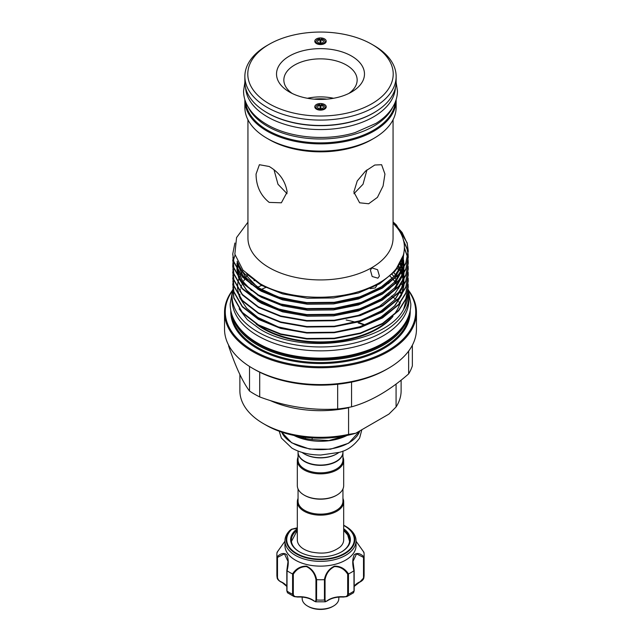 <?xml version="1.0" encoding="UTF-8"?>
<svg xmlns="http://www.w3.org/2000/svg" width="641" height="641" viewBox="0 0 641 641"><rect width="100%" height="100%" fill="white"/><g stroke="black" fill="none" stroke-linecap="round" stroke-linejoin="round"><path stroke-width="0.96" d="M320.067 105.453L319.843 104.571A4.463 2.58 0 0 0 316.189 106.462A4.463 2.58 0 0 0 316.037 107.119A4.463 2.58 0 0 0 320.5 109.699A4.463 2.58 0 0 0 324.963 107.119A4.463 2.58 0 0 0 324.811 106.462A4.463 2.58 0 0 0 321.157 104.571L320.933 105.453A2.933 1.691 180 0 1 323.433 107.119A2.933 1.691 180 0 1 320.5 108.818A2.933 1.691 180 0 1 317.567 107.119A2.933 1.691 180 0 1 320.067 105.453L320.067 108.794M324.811 106.462L325.46 107.856A5.128 2.965 180 0 1 325.604 108.313A5.128 2.965 180 0 0 324.995 107.191M320.933 108.794L320.933 105.453M316.005 107.191A5.128 2.965 180 0 0 315.396 108.313A5.128 2.965 180 0 1 315.54 107.856L316.189 106.462M320.067 39.854L319.843 38.981A4.463 2.58 0 0 0 316.189 40.872A4.463 2.58 0 0 0 316.037 41.529A4.463 2.58 0 0 0 320.5 44.109A4.463 2.58 0 0 0 324.963 41.529A4.463 2.58 0 0 0 324.811 40.872A4.463 2.58 0 0 0 321.157 38.981L320.933 39.854A2.933 1.691 180 0 1 323.433 41.529A2.933 1.691 180 0 1 320.5 43.227A2.933 1.691 180 0 1 317.567 41.529A2.933 1.691 180 0 1 320.067 39.854L320.067 43.203M324.811 40.872L325.46 42.266A5.128 2.965 180 0 1 325.604 42.723A5.128 2.965 180 0 0 324.995 41.601M320.933 43.203L320.933 39.854M316.005 41.601A5.128 2.965 180 0 0 315.396 42.723A5.128 2.965 180 0 1 315.54 42.266L316.189 40.872M392.869 106.975A74.941 43.267 180 0 1 267.505 126.317A74.941 43.267 180 0 1 248.131 106.975M395.337 101.943A74.941 43.267 180 0 1 347.302 140.018A74.941 43.267 180 0 1 267.505 130.211A74.941 43.267 180 0 1 245.663 101.943M376.275 111.31A74.941 43.267 180 0 1 267.505 113A74.941 43.267 180 0 1 264.725 111.31M395.393 87.945A74.941 43.267 180 0 1 347.855 126.581A74.941 43.267 180 0 1 267.505 116.894A74.941 43.267 180 0 1 245.607 87.945M333.456 606.057L332.679 606.506A17.227 9.944 180 0 1 313.914 608.662A17.227 9.944 180 0 1 308.321 606.506L307.544 606.057A18.325 10.576 0 0 0 313.497 608.349A18.325 10.576 0 0 0 333.456 606.057A18.325 10.576 0 0 0 338.825 598.574L338.825 597.1M302.175 597.1L302.175 598.574A18.325 10.576 0 0 0 307.544 606.057M343.68 528.753A29.871 17.243 180 0 1 341.621 551.821A29.871 17.243 180 0 1 309.066 555.555A29.871 17.243 180 0 1 299.379 551.821A29.871 17.243 180 0 1 297.32 528.753M341.357 551.973A29.133 16.818 0 0 0 349.633 540.227A29.133 16.818 0 0 0 343.68 530.035M291.431 529.298A34.294 19.799 180 0 0 307.376 558.095A34.294 19.799 180 0 0 349.016 550.803A34.294 19.799 180 0 0 344.754 525.804L343.68 525.211A34.294 19.799 180 0 1 344.754 525.804L345.635 526.309A35.551 20.52 180 0 1 356.051 540.82A35.551 20.52 180 0 1 306.895 559.785A35.551 20.52 180 0 1 284.949 540.82A35.551 20.52 180 0 1 289.908 530.371L292.264 529.306L291.431 529.298A0.729 0.505 47.3 0 1 291.871 529.282A33.781 19.502 0 0 0 307.576 557.646A33.781 19.502 0 0 0 348.856 550.226A33.781 19.502 0 0 0 343.68 525.444M284.949 540.82L284.949 545.611A35.551 20.52 0 0 0 306.895 564.569A35.551 20.52 0 0 0 356.051 545.611L356.051 540.82M277.096 552.254L284.949 541.204L277.064 552.35A43.612 25.175 0 0 0 276.888 554.585A43.612 25.175 0 0 0 277.064 556.821C280.734 553.271 283.971 552.574 286.767 554.729C288.65 559.096 288.746 564.433 287.048 570.738A43.612 25.175 0 0 0 292.52 573.903C296.03 568.631 300.701 566.043 306.526 566.147C311.999 568.759 315.364 573.27 316.63 579.664A43.612 25.175 0 0 0 324.37 579.664C325.652 573.262 329.009 568.751 334.45 566.155C340.307 566.051 344.986 568.631 348.48 573.903A43.612 25.175 0 0 0 353.952 570.738C352.262 564.433 352.35 559.104 354.217 554.753C357.029 552.574 360.266 553.263 363.936 556.821A43.612 25.175 0 0 0 364.112 554.585A43.612 25.175 0 0 0 363.936 552.35L356.051 541.22L363.904 552.254M298.057 488.955L298.057 501.174A22.443 12.956 0 0 0 311.911 513.153A22.443 12.956 0 0 0 336.373 510.34A22.443 12.956 0 0 0 342.943 501.174L342.943 488.955M298.057 498.434A23.18 13.381 0 0 0 297.32 501.775A23.18 13.381 0 0 0 311.63 514.138A23.18 13.381 0 0 0 336.894 511.238A23.18 13.381 0 0 0 343.68 501.775A23.18 13.381 0 0 0 342.943 498.434M342.943 452.25A22.443 12.956 180 0 1 342.943 452.402A22.443 12.956 180 0 1 336.373 461.568A22.443 12.956 180 0 1 311.911 464.372A22.443 12.956 180 0 1 298.057 452.402A22.443 12.956 180 0 1 298.057 452.25M342.943 452.402L342.943 459.885A22.443 12.956 180 0 1 336.373 469.044A22.443 12.956 180 0 1 311.911 471.856A22.443 12.956 180 0 1 298.057 459.885L298.057 452.402M342.943 457.145A23.18 13.381 180 0 1 343.68 460.478A23.18 13.381 180 0 1 336.894 469.941A23.18 13.381 180 0 1 311.63 472.842A23.18 13.381 180 0 1 297.32 460.478A23.18 13.381 180 0 1 298.057 457.145M343.68 460.478L343.68 485.614A23.18 13.381 180 0 1 336.894 495.076L336.894 495.076A23.18 13.381 180 0 1 304.106 495.076A23.18 13.381 180 0 1 297.32 485.614L297.32 460.478M336.373 495.381L336.894 495.076L336.373 495.381A22.443 12.956 180 0 1 304.627 495.381A22.443 12.956 180 0 1 304.371 495.229M304.755 461.344A22.082 12.748 180 0 0 304.884 461.416A22.082 12.748 180 0 0 336.116 461.416L336.373 461.264A22.443 12.956 0 0 0 342.943 452.105L342.943 451.056M304.371 453.932A22.443 12.956 0 0 0 304.627 454.084A22.443 12.956 0 0 0 336.373 454.084L336.894 453.788A23.18 13.381 0 0 0 338.945 452.426M239.878 374.552L239.878 390.762A80.622 46.545 0 0 0 263.491 423.677L263.491 423.677A80.622 46.545 0 0 0 348.576 434.398L348.576 407.764A80.622 46.545 180 0 1 270.222 400.521M266.079 425.175A76.96 44.429 180 0 1 266.079 425.167L263.491 423.677L266.079 425.167A76.96 44.429 180 0 0 355.731 433.252L388.919 414.094L396.074 406.971A80.622 46.545 0 0 0 401.122 390.762L401.122 380.145M365.25 324.987A76.96 44.429 0 0 0 359.104 322.703M346.156 320.003A80.622 46.545 180 0 1 355.507 322.199M358.199 322.984A80.622 46.545 180 0 1 364.697 325.195M324.546 38.901A5.721 3.301 180 0 1 326.117 41.857A5.721 3.301 180 0 1 322.175 44.389A5.721 3.301 180 0 1 316.454 43.564A5.721 3.301 180 0 1 314.883 41.857A5.721 3.301 180 0 1 317.816 38.316A5.721 3.301 180 0 1 324.546 38.901M320.067 105.669A5.128 2.965 180 0 1 320.933 105.669M316.454 109.162A5.721 3.301 180 0 1 314.883 107.448A5.721 3.301 180 0 1 317.816 103.906A5.721 3.301 180 0 1 324.546 104.491A5.721 3.301 180 0 1 326.117 107.448A5.721 3.301 180 0 1 322.175 109.98A5.721 3.301 180 0 1 316.454 109.162M289.403 91.984L289.403 91.984A43.981 25.392 180 0 1 289.403 56.071A43.981 25.392 180 0 1 351.597 56.071A43.981 25.392 180 0 1 351.597 91.984A43.981 25.392 180 0 1 289.403 91.984M348.768 93.474A36.649 21.161 0 0 0 357.149 80.013A36.649 21.161 0 0 0 346.412 65.053A36.649 21.161 0 0 0 306.478 60.462A36.649 21.161 0 0 0 283.851 80.013A36.649 21.161 0 0 0 292.232 93.474M269.084 103.714A72.705 41.977 0 0 0 371.916 103.714A72.705 41.977 0 0 0 371.916 44.349A72.705 41.977 0 0 0 371.916 44.341L373.983 45.543A75.638 43.668 180 0 1 396.138 76.423A75.638 43.668 180 0 1 349.449 116.766A75.638 43.668 180 0 1 267.017 107.303A75.638 43.668 180 0 1 244.862 76.423A75.638 43.668 180 0 1 267.017 45.543L269.084 44.349A72.705 41.977 0 0 0 269.084 103.714M307.456 98.273A36.649 21.161 180 0 1 333.544 98.273M314.138 99.147A34.814 20.103 180 0 1 326.862 99.147M412.363 345.187L412.363 365.867A93.45 53.956 180 0 1 408.637 373.887C389.584 390.585 370.562 401.57 351.564 406.843A93.45 53.956 180 0 1 337.663 408.99C311.75 410.681 285.766 406.658 259.709 396.931L259.709 372.189A93.45 53.956 0 0 1 254.421 369.368L252.642 368.343A95.966 55.406 0 0 0 388.358 368.343A95.966 55.406 0 0 0 416.466 329.162L416.466 312.359A95.966 55.406 0 0 0 408.349 290.069M259.709 372.189A93.45 53.956 0 0 0 337.663 384.247A93.45 53.956 0 0 0 351.564 382.1A93.45 53.956 0 0 0 386.579 369.368L388.358 368.343M399.928 302.784A93.45 53.956 0 0 0 398.91 301.863M398.133 301.182A93.45 53.956 0 0 0 397.22 300.405M396.955 300.196A93.45 53.956 0 0 0 396.266 299.635M395.393 298.946A93.45 53.956 0 0 0 393.806 297.753M393.502 297.528A93.45 53.956 0 0 0 391.475 296.118M232.651 290.069A95.966 55.406 0 0 0 224.534 312.359A95.966 55.406 0 0 0 252.642 351.54A95.966 55.406 0 0 0 357.221 363.551A95.966 55.406 0 0 0 416.466 312.359M232.531 290.718A95.229 54.982 0 0 0 253.163 350.643A95.229 54.982 0 0 0 373.415 357.478A95.229 54.982 0 0 0 408.469 290.718M232.491 316.35A88.979 51.376 0 0 0 257.578 345.098A88.979 51.376 0 0 0 348.384 357.558A88.979 51.376 0 0 0 408.509 316.35M238.027 326.301A88.25 50.951 0 0 0 258.099 344.201A88.25 50.951 0 0 0 402.973 326.301M239.117 308.874L247.346 319.699L259.909 329.073C301.222 355.322 385.682 343.897 403.598 309.371L408.237 292.817L408.109 290.069M393.061 222.371L402.107 232.467L407.155 243.34L408.237 251.416L405.785 263.523L398.67 274.861L382.541 287.985L360.33 297.592L334.225 302.792L306.775 303.089L280.67 298.49L258.459 289.476L242.33 276.952L233.845 262.185L232.763 254.165M234.894 243.035L232.763 253.916L233.845 261.688L242.33 276.463L258.459 288.987L280.67 298.001L306.775 302.6L334.225 302.304L360.33 297.103L382.541 287.488L398.67 274.372L405.785 263.034L408.237 250.927L407.155 242.851L396.338 224.951A87.737 50.655 0 0 0 393.061 221.954M397.3 268.339L398.862 270.085M403.598 309.371A87.737 50.655 0 0 0 408.237 293.129A87.737 50.655 0 0 0 408.093 290.253M408.237 287.08L405.785 299.427L398.67 310.765L382.541 323.889L360.33 333.504L334.225 338.696L306.775 339.001L280.67 334.402L258.459 325.388L242.33 312.864L233.845 298.089L232.763 290.069M232.899 287.08L233.845 297.6L242.33 312.375L258.459 324.891L280.67 333.913L306.775 338.504L334.225 338.208L360.33 333.016L382.541 323.401L398.67 310.276L405.785 298.938L408.237 286.831L408.109 284.083M408.237 281.095L405.785 293.442L398.67 304.787L382.541 317.904L360.33 327.519L334.225 332.711L306.775 333.016L280.67 328.416L258.459 319.402L242.33 306.879L233.845 292.104L232.763 284.083M232.899 281.095L233.845 291.615L242.33 306.39L258.459 318.914L280.67 327.928L306.775 332.527L334.225 332.222L360.33 327.03L382.541 317.415L398.67 304.291L405.785 292.953L408.237 280.846L408.109 278.098M408.237 275.109L405.785 287.464L398.67 298.802L382.541 311.919L360.33 321.534L334.225 326.734L306.775 327.03L280.67 322.431L258.459 313.417L242.33 300.893L233.845 286.118L232.763 278.098M232.899 275.109L233.845 285.63L242.33 300.405L258.459 312.928L280.67 321.942L306.775 326.541L334.225 326.237L360.33 321.045L382.541 311.43L398.67 298.305L405.785 286.968L408.237 274.861L408.109 272.113M408.237 269.124L405.785 281.479L398.67 292.817L382.541 305.933L360.33 315.548L334.225 320.748L306.775 321.045L280.67 316.446L258.459 307.432L242.33 294.908L233.845 280.133L232.763 272.113M232.899 269.124L233.845 279.644L242.33 294.419L258.459 306.943L280.67 315.957L306.775 320.556L334.225 320.252L360.33 315.06L382.541 305.445L398.67 292.328L405.785 280.982L408.237 268.875L408.109 266.127M404.359 248.211L407.596 257.153M407.644 257.402L408.061 260.15M408.085 260.39L408.237 263.387L405.785 275.494L398.67 286.831L382.541 299.948L360.33 309.563L334.225 314.763L306.775 315.06L280.67 310.46L258.459 301.446L242.33 288.923L233.845 274.156L232.763 266.376L232.923 263.387M232.899 263.139L233.845 273.659L242.33 288.434L258.459 300.958L280.67 309.972L306.775 314.571L334.225 314.274L360.33 309.074L382.541 299.459L398.67 286.343L405.785 275.005L408.237 262.898L408.109 260.15M408.085 259.901L407.692 257.153M407.644 256.913L404.359 247.73M403.501 240.671L407.155 249.325L408.061 254.165M408.085 254.405L408.237 257.402L405.785 269.508L398.67 280.846L382.541 293.963L360.33 303.578L334.225 308.778L306.775 309.074L280.67 304.475L258.459 295.461L242.33 282.937L233.845 268.17L232.763 260.15M232.899 257.153L233.845 267.674L242.33 282.449L258.459 294.972L280.67 303.986L306.775 308.585L334.225 308.289L360.33 303.089L382.541 293.474L398.67 280.357L405.785 269.02L408.237 256.913L408.109 254.165M408.085 253.916L407.155 248.836L403.261 239.782M232.955 263.139L233.404 260.39M233.46 260.15L235.047 255.118M353.848 192.028L359.625 202.796L368.671 203.758L377.429 197.372L383.078 186.018L384.945 174.072L381.611 164.713L374.769 165.025L365.49 171.115L357.237 180.962L353.848 192.028M247.939 119.755L247.939 238.035A72.561 41.897 0 0 0 269.188 267.658A72.561 41.897 0 0 0 348.271 276.736A72.561 41.897 0 0 0 393.061 238.035L393.061 119.755M244.862 99.651A75.638 43.668 0 0 0 244.862 100.212L244.862 107.424A75.638 43.668 0 0 0 267.017 138.304L269.188 139.562A72.561 41.897 0 0 0 371.812 139.562L373.983 138.304A75.638 43.668 0 0 0 396.138 107.424L396.138 100.212A75.638 43.668 0 0 0 396.138 99.651M287.152 192.028C285.413 181.05 279.428 172.541 269.188 166.492L259.389 164.713L256.055 174.072C256.144 185.978 260.526 195.417 269.188 202.396L281.375 202.796L287.152 192.028M269.188 139.562L267.017 138.304A75.638 43.668 0 0 0 373.983 138.304M244.862 100.212A75.638 43.668 0 0 0 267.017 131.093A75.638 43.668 0 0 0 349.449 140.555A75.638 43.668 0 0 0 396.138 100.212M244.862 76.423L244.862 81.808A75.638 43.668 0 0 0 267.017 112.688A75.638 43.668 0 0 0 349.449 122.151A75.638 43.668 0 0 0 396.138 81.808L396.138 76.423M259.709 396.931A93.45 53.956 180 0 1 254.421 394.103A93.45 53.956 180 0 1 249.525 391.05C242.586 381.788 235.624 366.788 228.637 346.044L228.637 345.187M371.956 267.914L377.573 269.717L379.424 276.055L377.878 278.178L372.165 276.495L370.394 270.101L371.956 267.914M393.061 223.124L397.132 227.779C413.934 248.828 400.497 275.686 367.541 288.442C335.291 301.911 287.537 299.627 259.974 283.626L242.947 270.149L234.846 254.173L236.569 237.555L247.939 222.203M392.084 274.356A80.734 46.609 180 0 1 394.007 276.624M394.72 277.561A80.734 46.609 180 0 1 395.112 278.098M395.321 278.394A80.734 46.609 180 0 1 396.298 279.853M397.588 282.056A80.734 46.609 180 0 1 398.165 283.178M399.383 285.99A80.734 46.609 180 0 1 399.639 286.687M400.97 292.128A80.734 46.609 180 0 1 401.226 295.092M400.369 302.704A80.734 46.609 180 0 1 400.048 303.866M392.989 316.422A80.734 46.609 180 0 1 263.411 328.865A80.734 46.609 180 0 1 256.015 323.953M260.494 326.493A80.734 46.609 0 0 0 263.411 328.264A80.734 46.609 0 0 0 390.754 318.273M395.545 312.488A80.734 46.609 0 0 0 400.12 303.033M390.121 276.191A80.734 46.609 180 0 1 392.276 278.45M393.59 279.997A80.734 46.609 180 0 1 395.529 282.585M396.17 283.538A80.734 46.609 180 0 1 396.995 284.892M398.269 287.288A80.734 46.609 180 0 1 398.726 288.274M399.896 291.343A80.734 46.609 180 0 1 400.425 293.225M408.173 289.243A88.434 51.056 180 0 1 408.934 295.902A88.434 51.056 180 0 1 354.345 343.071A88.434 51.056 180 0 1 257.97 332.006A88.434 51.056 180 0 1 232.066 295.902A88.434 51.056 180 0 1 232.771 289.5M408.934 295.902L408.934 299.796A88.434 51.056 180 0 1 354.345 346.965A88.434 51.056 180 0 1 257.97 335.9A88.434 51.056 180 0 1 232.066 299.796L232.066 295.902M343.68 501.775L343.68 539.866A23.18 13.381 180 0 1 340.243 546.877C330.444 554.233 320.933 553.712 311.382 552.045C306.71 550.867 303.169 549.145 300.757 546.877A23.18 13.381 180 0 1 297.32 539.866L297.32 501.775M376.94 285.317L375.273 287.921L370.178 288.634M274.028 169.849L277.986 184.263L287.064 193.694M353.936 193.694L363.022 184.247L366.973 169.849M247.771 275.069A80.734 46.609 0 0 0 245.904 277.481M245.231 278.45A80.734 46.609 0 0 0 244.838 279.051M244.638 279.356A80.734 46.609 0 0 0 243.764 280.814M243.195 281.864A80.734 46.609 0 0 0 242.699 282.857M242.546 283.178A80.734 46.609 0 0 0 242.058 284.284M241.593 285.453A80.734 46.609 0 0 0 241.064 286.976M240.952 287.336A80.734 46.609 0 0 0 240.768 287.993M240.423 289.379A80.734 46.609 0 0 0 240.014 291.647M239.79 294.115A80.734 46.609 0 0 0 239.766 295.309M396.338 224.951L393.061 221.994M373.983 45.543L371.916 44.349A72.705 41.977 0 0 0 269.084 44.349M408.637 351.076L408.637 373.887M351.564 406.843L351.564 382.1M337.663 384.247L337.663 408.99M249.525 366.452L249.525 391.05M266.808 287.056A93.45 53.956 0 0 0 261.135 289.548M401.723 284.452L401.282 283.53M399.696 280.598L399.359 280.037M397.813 277.689L397.059 276.64M395.585 274.773L393.726 272.673M261.608 285.421A95.966 55.406 0 0 0 257.538 287.352M224.534 312.359L224.534 329.162A95.966 55.406 0 0 0 252.642 368.343L254.421 369.368M320.067 40.079A5.128 2.965 180 0 1 320.933 40.079M396.074 384.055L396.074 406.971M348.976 407.339L348.576 407.764M348.576 434.398L355.731 433.252M298.057 451.056L298.057 452.105A22.443 12.956 0 0 0 304.627 461.264A22.443 12.956 0 0 0 336.373 461.264L336.116 461.416M302.055 452.426A23.18 13.381 0 0 0 304.106 453.788A23.18 13.381 0 0 0 336.894 453.788L336.373 454.084M294.003 435.471A40.038 23.116 0 0 0 346.997 435.471M294.155 435.503L305.541 438.556A45.166 26.081 0 0 0 312.151 439.582L328.873 440.575L345.908 435.696M305.541 437.338L305.541 438.556M312.151 439.582L312.151 437.923M297.32 528.008A11.73 6.771 180 0 1 292.368 529.121L291.871 529.282M314.09 600.881A0.729 0.465 -54.5 0 1 313.561 600.537C315.06 601.771 315.853 601.514 315.949 599.768L315.949 579.616C314.795 573.479 311.63 569.136 306.446 566.572C300.925 566.588 296.543 569.128 293.314 574.2L292.52 573.903M287.048 570.738L286.992 591.05L287.48 592.773L294.099 596.579L292.584 594.279L292.584 573.935M286.823 586.435L281.808 582.204C279.164 581.299 277.585 579.64 277.072 577.221L277.064 556.821M277.072 577.221A43.612 25.175 0 0 1 276.888 574.937L277.072 577.221A0.729 0.425 0 0 0 277.497 577.565C277.946 579.624 279.228 581.083 281.343 581.932A17.956 10.368 180 0 1 286.823 586.291M277.064 552.35L277.497 552.157M363.936 556.821L363.896 577.685L359.994 581.86M363.503 552.157L363.936 552.35M348.48 573.903L348.416 594.279L346.901 596.579L343.28 596.747C345.836 597.011 347.302 596.218 347.686 594.351L347.686 574.2C344.457 569.112 340.059 566.58 334.498 566.588C329.362 569.152 326.213 573.495 325.051 579.616L324.37 579.664M326.91 600.881A0.729 0.465 -125.5 0 0 327.295 600.865C331.453 598.053 336.789 596.779 343.312 597.051L346.901 596.579L353.52 592.773L354.008 591.05L353.952 570.738M325.051 579.616L325.051 599.768C325.147 601.514 325.94 601.771 327.439 600.537A0.729 0.465 -125.5 0 1 327.295 600.865L325.283 601.811L324.45 600.008L324.45 579.672M316.63 579.664L316.55 600.008L315.717 601.811L325.283 601.811M293.314 574.2L293.314 594.351C293.69 596.218 295.164 597.011 297.72 596.747A17.956 10.368 180 0 1 313.561 600.537M315.717 601.811L313.705 600.865C309.547 598.053 304.211 596.779 297.688 597.051L294.099 596.579L297.72 596.747M359.192 582.204L359.657 581.932C361.764 581.083 363.054 579.632 363.503 577.565L363.503 557.414L356.548 553.856L352.991 561.436L354.008 570.706M286.992 570.706L288.009 561.428L284.436 553.856L277.497 557.414L277.072 556.877M297.32 530.035A29.133 16.818 0 0 0 291.367 540.227A29.133 16.818 0 0 0 299.643 551.973M347.686 574.2L348.416 573.935M363.503 557.414L363.928 556.877M277.104 577.685C277.313 579.296 278.771 580.826 281.495 582.268L281.343 581.932M315.949 579.616L316.55 579.672M281.647 432.106A40.038 23.116 0 0 0 309.795 448.796A40.038 23.116 0 0 0 348.808 442.867A40.038 23.116 0 0 0 359.809 430.904M230.808 310.54A89.716 51.793 0 0 0 257.065 348.392A89.716 51.793 0 0 0 355.811 359.377A89.716 51.793 0 0 0 410.192 310.54M231.641 313.866A88.979 51.376 0 0 0 257.578 347.494A88.979 51.376 0 0 0 352.382 359.128A88.979 51.376 0 0 0 409.359 313.866M254.405 280.205A80.734 46.609 0 0 0 254.004 280.542M394.231 272.113L393.75 271.592M396.723 269.124L396.338 268.635M335.828 332.054L358.431 327.343L379.584 318.168L394.952 305.661L401.707 294.9M402.155 293.754L403.99 285.229M404.022 284.684L403.814 279.564M403.758 279.172L403.59 278.098M403.197 276.271L402.893 275.133M402.796 274.805L402.652 274.332M402.468 273.755L401.546 271.343M401.37 270.943L400.104 268.347M399.968 268.106L398.518 265.686M335.828 326.069L358.431 321.357L379.584 312.183L394.952 299.676L401.707 288.915M402.155 287.769L403.99 279.244M404.022 278.699L403.814 273.579M403.758 273.186L403.59 272.113M403.197 270.286L402.893 269.156M402.796 268.819L402.652 268.347M402.468 267.77L401.546 265.358M401.394 264.997L400.313 262.754M335.828 320.083L358.431 315.372L379.584 306.198L394.952 293.69L401.707 282.929M402.155 281.784L403.99 273.258M404.022 272.713L403.814 267.593M403.758 267.201L403.59 266.135M403.197 264.308L402.652 262.361M402.468 261.784L401.747 259.853M237.643 262.257L237.49 262.922M237.034 266.127L236.954 269.084M236.97 269.613L238.604 277.721M239.013 278.803L247.37 291.198L261.416 301.711L280.077 309.555L301.999 314.106M335.828 314.098L358.431 309.387L379.584 300.212L394.952 287.705L401.707 276.952M402.155 275.798L403.99 267.273M404.022 266.728L403.59 260.15M403.197 258.323L402.844 256.993M237.555 262.081L237.971 263.772L246.048 277.833L261.416 289.74L280.077 297.584L301.999 302.135M335.828 302.127L358.431 297.416L379.584 288.242L394.952 275.734L401.979 264.284L404.03 252.065M257.337 300.805L261.416 303.265L282.569 311.838L307.432 316.205L333.568 315.901L358.431 310.941L382.116 300.196M388.31 295.685L394.952 289.259L402.869 275.181M403.109 274.3L404.054 267.161M404.054 266.672L402.588 257.73M236.954 263.139L237.731 270.398M237.947 271.239L242.811 281.319L251.496 290.549M257.337 294.82L261.416 297.28L282.569 305.853L307.432 310.22L333.568 309.915L358.431 304.956L382.116 294.211M388.31 289.7L394.952 283.274L402.869 269.196M403.109 268.315L403.437 254.95M237.146 261.232L237.971 265.326L242.811 275.334L251.496 284.564M257.337 288.835L261.416 291.294L282.569 299.868L307.432 304.235L333.568 303.938L358.431 298.97L382.116 288.226M388.31 283.715L394.952 277.289L402.187 265.286L403.958 252.514M246.521 273.907L261.416 285.309L282.569 293.882L307.432 298.249L333.568 297.953L358.431 292.985L379.584 283.819L394.952 271.303L403.413 255.046M286.872 570.634L286.872 590.633A0.729 0.425 0 0 0 286.992 591.05A43.612 25.175 0 0 0 292.584 594.279A0.729 0.425 0 0 0 293.314 594.351M363.503 577.565A0.729 0.425 0 0 0 363.928 577.221A43.612 25.175 0 0 0 364.112 574.937L363.896 577.685M347.686 594.351A0.729 0.425 0 0 0 348.416 594.279A43.612 25.175 0 0 0 354.008 591.05A0.729 0.425 0 0 0 354.177 590.778L354.177 590.778A0.729 0.425 0 0 0 354.128 590.633L354.128 570.634M315.949 599.768A0.729 0.425 0 0 0 316.55 600.008A43.612 25.175 0 0 0 324.45 600.008A0.729 0.425 0 0 0 325.051 599.768M327.439 600.537A17.956 10.368 180 0 1 343.28 596.747M354.177 586.291A17.956 10.368 180 0 1 359.657 581.932M277.497 557.414L277.497 577.565M287.48 592.773L286.823 590.778L286.823 570.554M244.862 82.368L243.556 91.006C243.58 95.998 244.814 100.805 247.266 105.436C251.36 112.968 257.97 119.362 267.089 124.618C289.796 138.063 326.838 141.316 355.13 132.567L376.059 123.328C384.103 118.313 389.992 112.343 393.734 105.436C396.186 100.805 397.42 95.998 397.444 91.006L396.138 82.368M232.314 292.088L230.167 303.986C230.183 309.747 231.617 315.308 234.462 320.668C239.213 329.434 246.929 336.894 257.618 343.063C284.292 358.864 327.992 362.71 361.308 352.406C370.53 349.641 378.727 346.02 385.898 341.549C395.321 335.668 402.195 328.705 406.538 320.668C409.383 315.308 410.817 309.747 410.833 303.986L408.686 292.088M279.228 431.257L281.391 438.075L291.943 448.147C300.092 452.706 309.715 454.998 320.804 455.022L338.985 452.41C347.021 450.623 353.896 445.84 359.609 438.075L361.836 429.734M359.841 430.88L348.656 443.195L330.508 449.205L309.627 449.069L291.711 442.827L281.599 432.09M254.693 280.405L254.277 280.742M408.237 251.416L408.237 250.927M408.237 287.32L408.237 286.831M408.237 281.335L408.237 280.846M408.237 275.35L408.237 274.861M408.237 269.364L408.237 268.875M408.237 263.387L408.237 262.89M408.237 257.402L408.237 256.905M232.763 290.317L232.763 289.82M232.763 284.332L232.763 283.835M232.763 278.346L232.763 277.857M232.763 272.361L232.763 271.872M232.763 266.376L232.763 265.887M232.763 260.39L232.763 259.901M232.763 254.405L232.763 253.916M343.68 530.371L347.678 534.906L349.561 541.421M297.32 530.371L291.439 541.421M396.026 270.021L395.617 269.508M243.099 270.334L240.623 274.468M240.479 274.773L238.997 278.298M238.885 278.627L237.883 282.609M237.819 282.993L237.507 287.985M237.531 288.522L239.285 296.647M239.71 297.72L246.617 308.201L257.882 317.495L278.21 326.902L302.856 332.158M334.778 332.166L360.939 326.525L382.565 316.253L394.624 305.837L400.978 295.926M401.442 294.78L403.421 286.231M403.461 285.678L403.277 280.494M403.221 280.093L402.34 276.015M402.236 275.67L400.897 272.08M400.761 271.776L397.885 266.608M334.794 326.181L360.811 320.58L382.356 310.404L394.536 299.964L400.978 289.94M401.442 288.795L403.421 280.245M403.461 279.692L403.277 274.508M403.221 274.108L402.34 270.029M402.236 269.693L399.752 263.739M238.164 263.251L237.507 270.037M237.531 270.566L239.285 278.691M239.71 279.764L246.376 289.988L257.185 299.091L277.753 308.802L302.856 314.202M334.786 314.21L360.979 308.561L382.621 298.257L394.656 287.857L400.978 277.97M401.442 276.832L403.421 268.275M403.461 267.722L402.396 258.259M334.738 308.233L361.179 302.504L382.965 292.04L394.359 282.208L400.978 271.984M401.442 270.847L403.181 255.887M238.26 263.427L240.351 269.22L257.682 287.448L278.082 296.935L302.848 302.231M334.73 302.248L361.212 296.511L383.006 286.03L394.383 276.199L400.649 266.72L403.501 254.701M304.627 454.084L304.106 453.788M304.627 495.381L304.106 495.076M276.888 574.937L276.888 554.585M364.112 574.937L364.112 554.585M286.823 570.538L288.009 561.572M297.32 527.815L291.471 529.258L289.98 530.307M354.177 586.435L359.505 582.268C362.157 580.986 363.623 579.464 363.896 577.677L363.896 577.677M354.177 570.538L352.991 561.436M354.177 570.554L354.177 590.778L353.52 592.773"/></g></svg>
